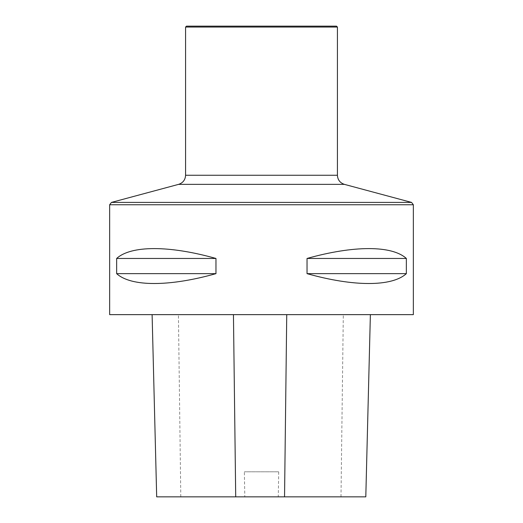 <?xml version="1.0" encoding="UTF-8"?>
<svg xmlns="http://www.w3.org/2000/svg" width="523" height="523" viewBox="0 0 523 523"><rect width="100%" height="100%" fill="white"/><g stroke="black" fill="none" stroke-linecap="round" stroke-linejoin="round"><path stroke-width="0.39" stroke-dasharray="2.62 1.96" d="M413.34 314.643L109.66 314.643M116.649 258.46L116.649 273.647C131.077 286.807 169.308 286.807 215.966 273.647L215.966 258.46C169.308 245.307 131.077 245.307 116.649 258.46L215.966 258.46M307.034 258.46L307.034 273.647C353.692 286.807 391.923 286.807 406.351 273.647L406.351 258.46C391.923 245.307 353.692 245.307 307.034 258.46L406.351 258.46M152.147 314.643L370.376 314.643L152.147 314.643L156.684 496.85M365.799 496.85L278.269 496.85L278.713 471.798L244.359 471.798L278.713 471.798M156.723 496.85L244.803 496.85L244.359 471.798M244.803 496.85L278.269 496.85M116.649 273.647L215.966 273.647M307.034 273.647L406.351 273.647M186.489 26.15L336.511 26.15M185.58 27.059L337.42 27.059M109.66 204.755L413.34 204.755M365.76 496.85L370.336 314.643M340.996 496.85L343.31 314.643M180.795 496.85L178.421 314.643M411.542 202.408L111.458 202.408M185.58 175.257L337.42 175.257M178.598 184.364L344.402 184.364"/><path stroke-width="0.78" d="M109.66 314.643L413.34 314.643L413.34 204.755L109.66 204.755L109.66 314.643M406.351 258.46L406.351 273.647C391.923 286.807 353.692 286.807 307.034 273.647L307.034 258.46C353.692 245.307 391.923 245.307 406.351 258.46L307.034 258.46M215.966 258.46L215.966 273.647C169.308 286.807 131.077 286.807 116.649 273.647L116.649 258.46C131.077 245.307 169.308 245.307 215.966 258.46L116.649 258.46M152.108 314.643L156.684 496.85L365.799 496.85L370.376 314.643M215.966 273.647L116.649 273.647M406.351 273.647L307.034 273.647M337.42 27.059L185.58 27.059L186.489 26.15L336.511 26.15L337.42 27.059L337.42 175.257C337.701 179.866 340.028 182.9 344.402 184.364L178.598 184.364L111.458 202.408L109.66 204.755M344.402 184.364L411.542 202.408L413.34 204.755M235.71 496.85L233.448 314.643M284.545 496.85L286.741 314.643M111.458 202.408L411.542 202.408M337.42 175.257L185.58 175.257L185.58 27.059M178.598 184.364C182.972 182.9 185.299 179.866 185.58 175.257"/></g></svg>
